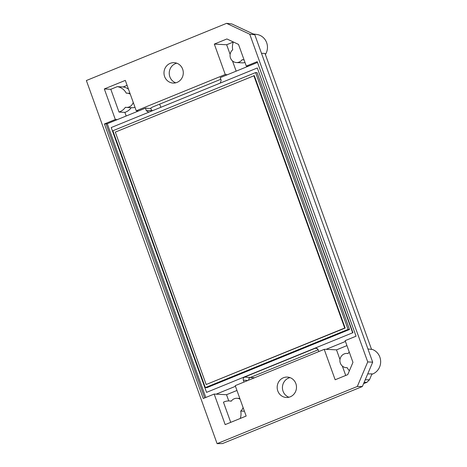 <?xml version="1.0" encoding="UTF-8"?>
<svg xmlns="http://www.w3.org/2000/svg" width="467" height="467" viewBox="0 0 467 467"><rect width="100%" height="100%" fill="white"/><g stroke="black" fill="none" stroke-linecap="round" stroke-linejoin="round"><path stroke-width="0.7" d="M206.56 392.362L111.222 127.544L257.311 67.972L352.649 332.784L206.56 392.362L352.649 332.784M205.34 387.61L206.805 387.692L349.532 329.486L257.066 72.642L255.595 72.566L112.868 130.766L205.34 387.61L348.067 329.41L255.595 72.566M247.79 380.523L243.33 380.12C242.974 378.731 243.406 377.704 244.632 377.05L315.243 348.259L316.398 348.125L318.138 349.614L318.833 351.552M248.771 380.126A2.376 2.247 93 0 1 250.195 377.529L250.143 377.552C249.098 378.066 248.625 378.93 248.724 380.144M254.568 377.762L250.195 377.529L318.202 349.795M240.12 399.273A7.122 6.736 -87 0 0 237.026 398.287A7.122 6.736 -87 0 0 231.235 401.2A13.058 12.346 -87 0 0 229.361 400.949A13.058 12.346 -87 0 0 223.459 402.186L230.721 422.355M244.434 411.246L240.721 411.053A7.122 6.736 -87 0 0 243.079 407.493M240.242 418.467A13.058 12.346 -87 0 0 240.721 411.053M236.95 390.465L226.524 394.714L228.76 400.931M345.44 341.459L326.164 349.316L324.215 349.357L235.216 385.649L246.162 416.056L225.176 424.614L214.172 394.06L203.256 398.509L104.41 123.953L115.326 119.505L104.328 88.946L125.314 80.388L136.259 110.796L225.257 74.504L227.318 74.761L220.226 77.65L221.16 80.242L220.313 83.062M349.258 352.06A13.058 12.346 -87 0 0 348.026 353.572A7.122 6.736 -87 0 0 347.01 353.437A7.122 6.736 -87 0 0 339.912 360.197A7.122 6.736 -87 0 0 346.263 367.663A7.122 6.736 -87 0 0 347.156 367.646A13.058 12.346 -87 0 0 349.404 370.728M346.934 345.609L336.509 349.865L339.982 359.508M342.34 366.064L345.72 375.456M235.45 386.308L216.18 394.166L214.172 394.06M130.275 94.165A7.122 6.736 -87 0 0 127.182 93.178A7.122 6.736 -87 0 0 126.283 93.19A13.058 12.346 -87 0 0 117.287 86.652L110.807 89.29L104.328 88.946M128.483 89.191A13.058 12.346 -87 0 0 123.154 86.961L117.287 86.652M110.807 89.29L119.009 112.062L124.876 112.372A13.058 12.346 -87 0 0 131.221 107.655M119.009 112.062A13.058 12.346 -87 0 0 125.413 107.264A7.122 6.736 -87 0 0 126.429 107.404A7.122 6.736 -87 0 0 133.229 102.378M126.429 107.404L132.295 107.714A7.122 6.736 -87 0 0 134.992 107.27M124.876 112.372L126.178 116.003M127.1 85.35L123.154 86.961M136.259 110.796L138.325 111.053L145.418 108.157L146.352 110.749L148.745 112.243M220.815 79.297L153.935 106.458C151.711 107.392 150.602 108.07 150.607 108.496L145.418 108.157M290.264 396.804A10.21 9.655 93 0 1 286.294 397.475A10.21 9.655 93 0 1 277.194 386.769A10.21 9.655 93 0 1 287.374 377.085A10.21 9.655 93 0 1 296.376 385.66A10.21 9.655 93 0 1 290.264 396.804M86.372 80.528L217.102 443.65L357.313 386.472L367.727 361.913L249.746 34.214L226.577 23.35L86.372 80.528M177.069 82.39A10.21 9.655 93 0 1 173.099 83.068A10.21 9.655 93 0 1 163.999 72.362A10.21 9.655 93 0 1 174.179 62.677A10.21 9.655 93 0 1 183.181 71.253A10.21 9.655 93 0 1 177.069 82.39M324.215 349.357L335.16 379.764L347.752 374.627L352.959 362.351L345.148 340.647L356.064 336.199L257.218 61.644L246.302 66.092L238.491 44.394L226.904 38.959L214.312 44.096L225.257 74.504M233.342 41.977A13.058 12.346 -87 0 0 232.724 49.788A7.122 6.736 -87 0 0 230.348 57.558A7.122 6.736 -87 0 0 236.413 62.549A7.122 6.736 -87 0 0 242.204 59.636A13.058 12.346 -87 0 0 244.066 59.893M233.319 42.036L226.658 44.75L230.132 54.394M232.49 60.949L236.168 71.153M236.413 62.549L242.28 62.858A7.122 6.736 -87 0 0 244.977 62.42M357.313 386.472L362.363 386.53L222.508 443.562L217.102 443.65M367.727 361.913L372.689 362.182L254.789 34.704L231.819 23.934L226.577 23.35M249.746 34.214L254.789 34.704M288.939 397.23A10.21 9.655 93 0 1 282.43 387.779A10.21 9.655 93 0 1 288.653 378.036A10.21 9.655 93 0 1 289.978 377.61M372.689 362.182L362.363 386.53M175.744 82.817A10.21 9.655 93 0 1 169.247 72.636A10.21 9.655 93 0 1 176.783 63.197M363.577 383.67L366.974 382.28L369.473 379.776L365.206 379.823M261.467 53.267L265.005 53.454L371.551 349.404L367.926 348.96M367.716 373.909L371.983 373.869L369.473 379.776M226.658 44.75L214.312 44.096M227.318 74.761L257.504 62.45M246.302 66.092L248.31 66.197M265.402 54.557A13.058 12.346 -87 0 0 266.015 53.471A13.058 12.346 -87 0 0 256.739 34.447L253.231 33.974M159.656 104.123L160.905 107.282M151.886 110.965A2.376 2.247 93 0 1 151.658 110.527L150.929 108.653L151.588 110.492L146.352 110.749M205.813 397.47L107.258 123.72L104.41 123.953M107.258 123.72L117.334 119.61L115.326 119.505M117.334 119.61L138.325 111.053M243.33 380.12L244.025 382.059M257.311 67.972L352.959 332.802M336.509 349.865L326.164 349.316M371.79 374.312A13.058 12.346 -87 0 0 373.028 373.845A13.058 12.346 -87 0 0 380.628 360.863A13.058 12.346 -87 0 0 371.469 349.17M226.524 394.714L216.18 394.166M151.833 110.983L151.588 110.492M349.532 329.486L348.067 329.41M254.293 75.636L345.171 328.05L206.175 384.516L115.302 132.103L254.293 75.636M253.832 75.613L344.71 328.027L345.171 328.05M344.71 328.027L206.175 384.516M244.632 377.05L250.143 377.552M315.243 348.259L317.455 348.621M366.974 382.28L364.149 382.31M150.748 108.175L150.929 108.653M151.658 110.527L152.802 110.586M204.709 397.919L106.108 124.041M231.34 401.054L229.361 400.949M129.972 93.324L127.182 93.178M348.084 353.496L347.01 353.437M347.191 367.71L346.263 367.663M239.822 398.439L237.026 398.287"/></g></svg>
